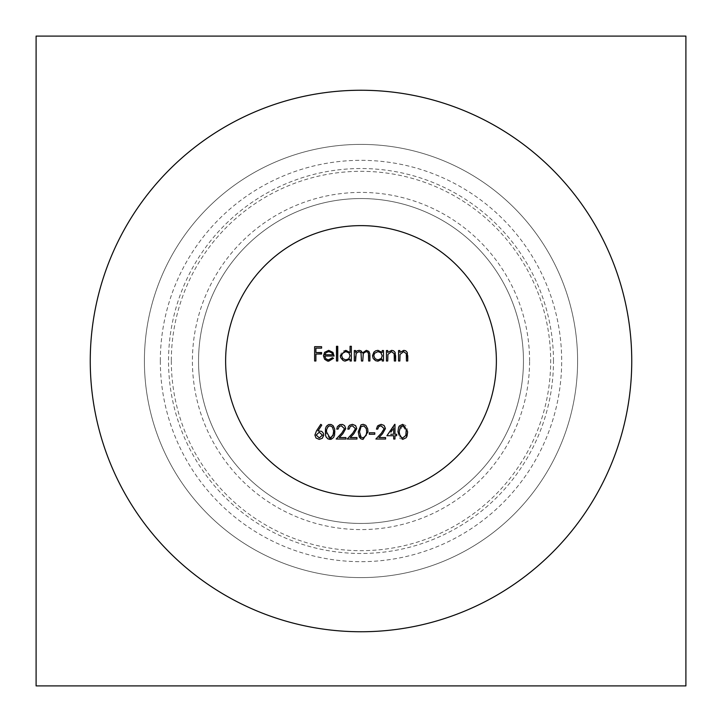<?xml version="1.0" encoding="UTF-8"?>
<svg xmlns="http://www.w3.org/2000/svg" width="722" height="722" viewBox="0 0 722 722"><rect width="100%" height="100%" fill="white"/><g stroke="black" fill="none" stroke-linecap="round" stroke-linejoin="round"><path stroke-width="0.54" stroke-dasharray="3.61 2.71" d="M363.031 424.337L365.494 425.096L366.595 426.206L367.606 428.399L367.976 431.873L363.031 439.4M363.076 437.929L366.153 435.465L366.695 431.864L365.774 427.451L364.222 426.052L363.076 425.8L361 426.648L359.529 431.864L361 437.081M361 225.625A135.375 135.375 0 0 0 225.625 361A135.375 135.375 0 0 0 361 496.375A135.375 135.375 0 0 0 496.375 361A135.375 135.375 0 0 0 361 225.625M523.45 361A162.45 162.45 0 0 0 361 198.55A162.45 162.45 0 0 0 198.55 361A162.45 162.45 0 0 0 361 523.45A162.45 162.45 0 0 0 523.45 361A162.45 162.45 0 0 0 361 198.55A162.45 162.45 0 0 0 198.55 361A162.45 162.45 0 0 0 361 523.45A162.45 162.45 0 0 0 523.45 361A162.459 162.459 0 0 0 361 198.541A162.459 162.459 0 0 0 198.541 361A162.459 162.459 0 0 0 361 523.459A162.459 162.459 0 0 0 523.459 361A162.45 162.45 0 0 0 361 198.55A162.45 162.45 0 0 0 198.55 361A162.45 162.45 0 0 0 361 523.45A162.45 162.45 0 0 0 523.45 361A162.45 162.45 0 0 1 361 523.45A162.45 162.45 0 0 1 198.55 361A162.45 162.45 0 0 0 361 523.45A162.45 162.45 0 0 0 523.45 361M144.4 361A216.6 216.6 0 0 0 361 577.6A216.6 216.6 0 0 0 577.6 361A216.6 216.6 0 0 0 361 144.4A216.6 216.6 0 0 0 144.4 361A216.6 216.6 0 0 0 361 577.6A216.6 216.6 0 0 0 577.6 361A216.6 216.6 0 0 0 361 144.4A216.6 216.6 0 0 0 144.4 361M685.9 685.9L685.9 36.1L36.1 36.1L36.1 685.9L685.9 685.9M321.597 346.677L321.597 348.139M315.902 349.258L315.902 351.199M321.597 352.553L321.597 354.024L315.902 354.024M315.902 361L314.621 361M324.719 356.036L325.667 358.626L327.779 359.827L332.625 357.814M333.537 358.292L328.7 361.18L323.438 355.793L324.638 352.3L328.736 350.35L332.95 352.408L334.087 356.036M324.855 354.755L332.806 354.755L331.091 352.273L328.799 351.632L326.1 352.616L324.855 354.755M336.479 346.307L337.761 346.307M337.761 351.506L337.761 357.282M337.761 361L336.479 361M351.352 349.692L351.352 358.157M351.352 361L350.071 361M350.071 359.186L345.793 361.18L343.645 360.765L341.723 359.385L340.333 355.738L341.407 352.535L344.096 350.603L345.838 350.35L350.071 352.553L350.071 346.307M350.071 355.784L349.168 353.175L345.856 351.632L342.95 352.742L341.623 355.747L342.58 358.365L345.838 359.899L348.735 358.834L350.071 355.784M355.585 361L354.294 361L354.294 350.531M355.585 352.354L357.038 350.874L359.195 350.35L362.525 352.877L366.361 350.35L367.561 350.54L369.583 352.598L369.908 355.332M369.908 361L368.626 361M368.626 355.323L367.624 352.065L366.144 351.632L364.032 352.435L362.922 354.466L362.742 361L361.46 361M361 352.67L359.33 351.65L357.002 352.336L355.856 354.033L355.585 356.596M382.218 350.531L383.499 350.531M383.499 361L382.218 361L382.218 359.186L377.94 361.18L375.783 360.765L373.22 358.509L372.489 355.973L373.59 352.489L375.314 351.009L377.976 350.35L382.218 352.471M382.218 355.784L381.378 353.257L377.994 351.632L374.808 353.04L373.77 355.747L375.178 358.843L377.985 359.899L380.999 358.726L382.218 355.784M386.441 350.531L387.723 350.531L387.723 352.417L391.712 350.35L393.291 350.657L395.06 352.282L395.62 355.657M395.62 361L394.338 361M394.338 356.072L394.185 353.69L391.486 351.632L387.922 354.403M387.723 361L386.441 361M399.853 352.417L403.833 350.35L405.394 350.648L407.199 352.309L407.75 355.657M407.75 361L406.459 361L406.305 353.69L403.607 351.632L400.051 354.403M399.853 361L398.562 361M320.776 424.337L321.768 425.114L317.978 430.899L321.804 431.44L323.339 433.209L323.709 435.005M319.232 439.4L316.534 438.489L315.063 436.259L314.9 435.032L316.498 430.872M322.427 435.086L319.196 432.234L316.182 435.086L319.305 437.929L322.427 435.086M329.972 439.4L325.18 431.873L329.972 424.337L333.284 425.881L334.178 427.352L334.918 431.873M330.017 425.8L327.905 426.675L327.084 427.857L326.47 431.864L330.017 437.929L333.086 435.465L333.627 431.864L332.887 427.767L331.542 426.242L330.017 425.8M341.362 425.8L339.223 426.54L338.04 429.112L336.75 429.112L337.138 427.189L339.385 424.78L341.425 424.337L343.825 424.987L345.45 426.964L345.757 428.597L342.86 433.732M339.268 437.559L345.937 437.559L345.937 439.03M341.759 433.101L344.466 428.706M352.778 433.101L355.486 428.706L352.381 425.8L350.323 426.476L349.06 429.112L347.778 429.112L348.157 427.189L349.096 425.745L351.569 424.41L355.034 425.123L356.776 428.597L353.879 433.732M352.95 434.725L351.262 436.521M351.939 437.559L354.43 437.559M356.957 437.559L356.957 439.03M361 438.877L358.247 431.873L361 424.852M369.267 434.256L369.267 432.785M370.702 432.785L373.346 432.785M374.772 432.785L374.772 434.256M381.433 433.101L384.14 428.706L381.035 425.8L378.554 426.882L377.714 429.112L376.433 429.112L376.83 427.144L378.879 424.87L382.868 424.653L385.088 426.882L385.431 428.597L382.534 433.732M381.387 434.951L378.951 437.559M381.478 437.559L383.978 437.559M385.611 437.559L385.611 439.03M394.979 426.892L394.979 430.89M394.979 434.256L396.631 434.256L396.631 435.718M393.698 438.218L393.698 437.442M390.764 434.256L392.615 434.256M392.624 429.599L390.9 432.108M402.714 439.4L400.078 438.48L398.95 437.126L397.921 431.873L402.714 424.337L405.475 425.339L406.666 426.828L407.659 431.873M402.75 425.8L399.203 431.864L399.97 436.169L402.75 437.929L405.827 435.465L406.369 431.864L402.75 425.8M529.587 361A168.587 168.587 0 0 0 361 192.413A168.587 168.587 0 0 0 192.413 361A168.587 168.587 0 0 0 361 529.587A168.587 168.587 0 0 0 529.587 361M171.322 361A189.678 189.678 0 0 0 361 550.678A189.678 189.678 0 0 0 550.678 361A189.678 189.678 0 0 0 361 171.322A189.678 189.678 0 0 0 171.322 361M553.476 361A192.476 192.476 0 0 0 361 168.524A192.476 192.476 0 0 0 168.524 361A192.476 192.476 0 0 0 361 553.476A192.476 192.476 0 0 0 553.476 361M160.329 361A200.671 200.671 0 0 0 361 561.671A200.671 200.671 0 0 0 561.671 361A200.671 200.671 0 0 0 361 160.329A200.671 200.671 0 0 0 160.329 361"/><path stroke-width="1.08" d="M361 437.081L359.529 431.864L361 426.648L364.032 425.971L366.316 428.715L366.695 431.864L366.153 435.465L363.076 437.929L361 437.081L363.076 437.929M363.031 439.4L361 438.877L363.031 439.4L367.976 431.873L367.715 428.859L365.81 425.339L363.274 424.337L361 424.852L363.031 424.337M361 225.625A135.375 135.375 0 0 0 225.625 361A135.375 135.375 0 0 0 361 496.375A135.375 135.375 0 0 0 496.375 361A135.375 135.375 0 0 0 361 225.625M361 90.25A270.75 270.75 0 0 0 90.25 361A270.75 270.75 0 0 0 361 631.75A270.75 270.75 0 0 0 631.75 361A270.75 270.75 0 0 0 361 90.25M341.362 425.8L344.466 428.706L341.759 433.101L336.199 439.03L345.937 439.03L345.937 437.559L339.268 437.559L342.86 433.732L345.757 428.597L344.602 425.646L342.49 424.446L339.909 424.572L337.445 426.576L336.75 429.112L338.04 429.112L339.295 426.476L341.362 425.8L344.466 428.706M316.498 430.872L314.9 435.032L315.983 437.965L319.232 439.4L322.31 438.254L323.691 435.429L323.375 433.281L321.696 431.368L317.978 430.899L321.768 425.114L320.776 424.337L316.498 430.872L320.776 424.337L321.507 424.915M336.479 361L337.761 361L337.761 346.307L336.479 346.307L336.479 361L336.732 346.307M314.621 361L315.902 361L315.902 354.024L321.597 354.024L321.597 352.553L315.902 352.553L315.902 348.139L321.597 348.139L321.597 346.677L314.621 346.677L314.621 361L314.621 346.677L321.597 346.677M328.546 359.899L325.938 358.906L324.719 356.036L334.087 356.036L332.95 352.408L328.736 350.35L324.638 352.3L323.438 355.793L324.62 359.267L327.499 361.072L328.7 361.18L333.537 358.292L332.4 357.697L328.546 359.899M350.071 346.307L350.071 352.553L345.838 350.35L340.333 355.738L340.631 357.57L343.112 360.495L344.999 361.135L350.071 359.186L350.071 361L351.352 361L351.352 346.307L350.071 346.307L351.352 346.307L351.352 349.692M329.972 439.4L331.398 439.156L333.609 437.424L334.611 435.068L334.692 429.048L333.059 425.628L330.884 424.428L328.564 424.572L326.407 426.287L325.487 428.507L325.414 434.87L326.1 436.927L327.95 438.886L329.972 439.4L334.918 431.873M352.381 425.8L355.486 428.706L352.778 433.101L347.228 439.03L356.957 439.03L356.957 437.559L350.296 437.559L353.879 433.732L356.776 428.597L355.594 425.619L352.444 424.337L349.728 425.186L348.582 426.395L347.778 429.112L349.06 429.112L350.287 426.503L352.381 425.8M361 424.852L358.247 431.873L359.294 437.162L361 438.877M361 350.829L359.195 350.35L357.038 350.874L355.585 352.354L355.585 350.531L354.294 350.531L354.294 361L355.585 361L356.163 353.32L358.969 351.632L361 352.661L361.46 361L362.742 361L363.319 353.329L366.144 351.632L367.706 352.128L368.437 353.193L368.626 361L369.908 361L369.799 353.572L368.861 351.388L366.361 350.35L362.525 352.877L361 350.829M393.698 437.442L393.698 435.718L386.902 435.718L393.698 435.718L393.698 439.03L394.979 439.03L394.979 435.718L396.631 435.718L396.631 434.256L394.979 434.256L394.979 424.337L386.902 435.718L394.717 424.337M369.267 434.256L374.772 434.256L374.772 432.785L369.267 432.785L369.267 434.256L374.772 434.256M398.562 361L399.853 361L400.051 354.403L403.607 351.632L406.305 353.69L406.459 361L407.75 361L407.253 352.417L405.71 350.793L403.833 350.35L399.853 352.417L399.853 350.531L398.562 350.531L398.562 361L398.562 350.531L399.853 350.531L399.853 352.417M382.218 350.531L382.218 352.471L377.976 350.35L375.765 350.784L373.933 352.092L372.48 355.738L373.256 358.572L375.566 360.666L377.94 361.18L382.218 359.186L382.218 361L383.499 361L383.499 350.531L382.218 350.531L382.218 352.471M386.441 361L387.723 361L387.922 354.403L391.486 351.632L394.185 353.69L394.338 361L395.62 361L395.133 352.417L393.589 350.802L391.712 350.35L387.723 352.417L387.723 350.531L386.441 350.531L386.441 361L386.441 350.531M381.035 425.8L384.14 428.706L381.433 433.101L375.882 439.03L385.611 439.03L385.611 437.559L378.951 437.559L382.534 433.732L385.431 428.597L384.05 425.42L381.099 424.337L377.579 425.935L376.433 429.112L377.714 429.112L378.779 426.648L381.035 425.8M402.714 439.4L406.116 437.749L407.018 436.151L407.659 431.873L402.714 424.337L399.41 425.917L398.58 427.343L397.921 431.873L402.714 439.4M685.9 685.9L685.9 36.1L36.1 36.1L36.1 685.9L685.9 685.9M321.597 348.139L315.902 348.139L315.902 349.258M315.902 351.199L315.902 352.553L321.597 352.905M321.597 352.553L321.597 354.024M315.902 354.024L315.902 361M332.4 357.697L333.537 358.292M334.087 356.036L324.719 356.036M332.806 354.755L324.855 354.755L326.1 352.616L328.799 351.632L331.732 352.751L332.806 354.755M336.479 346.307L337.761 346.307L337.761 351.506M337.761 357.282L337.761 361M351.352 358.157L351.352 361M350.071 361L350.071 359.186M345.856 351.632L348.916 352.887L350.071 355.784L348.762 358.807L345.838 359.899L342.86 358.681L341.623 355.747L342.463 353.275L345.856 351.632M354.294 350.531L355.585 350.531L355.585 352.354M369.908 355.332L369.908 361M368.626 361L368.626 355.323M361.46 361L361 352.67M355.585 356.596L355.585 361M383.499 350.531L383.499 361M377.994 351.632L380.846 352.688L382.218 355.784L381.279 358.437L377.985 359.899L375.115 358.78L373.77 355.747L374.646 353.229L377.994 351.632M387.723 350.531L387.723 351M387.723 351.677L387.723 352.417M395.62 355.657L395.62 361M394.338 361L394.338 356.072M387.922 354.403L387.723 361M407.75 355.657L407.75 361M400.051 354.403L399.853 361M323.709 435.005L322.265 438.29L319.232 439.4M319.196 432.234L322.427 435.086L319.305 437.929L316.182 435.086L319.196 432.234M326.47 431.864L326.606 429.581L328.131 426.476L330.017 425.8L332.454 427.054L333.609 430.899L333.086 435.465L330.017 437.929L326.47 431.864M342.86 433.732L339.268 437.559M345.937 439.03L336.199 439.03L341.759 433.101M353.879 433.732L352.95 434.725M351.262 436.521L350.296 437.559L351.939 437.559M354.43 437.559L356.957 437.559M356.957 439.03L347.228 439.03L352.778 433.101M369.267 432.785L370.702 432.785M373.346 432.785L374.772 432.785M382.534 433.732L381.387 434.951M378.951 437.559L381.478 437.559M383.978 437.559L385.611 437.559M385.611 439.03L375.882 439.03L381.433 433.101M394.979 424.337L394.979 426.892M394.979 430.89L394.979 434.256L395.611 434.256M396.631 435.718L394.979 435.718L394.979 439.03L393.698 439.03L393.698 438.218M392.615 434.256L390.764 434.256M390.9 432.108L392.624 429.599M393.698 428.029L393.698 434.256L393.698 428.029M407.659 431.873L406.432 437.306M399.203 431.864L400.367 426.973L402.75 425.8L404.726 426.567L406.224 429.761L405.827 435.465L402.75 437.929L401.658 437.703L399.997 436.223L399.203 431.864"/></g></svg>
